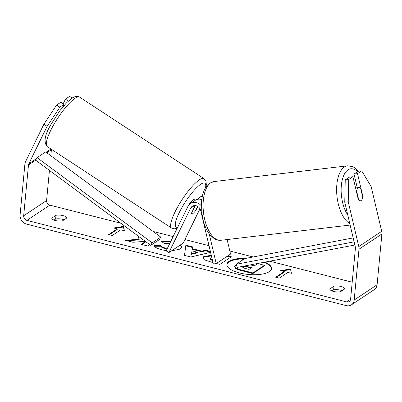 <?xml version="1.0" encoding="UTF-8"?>
<svg xmlns="http://www.w3.org/2000/svg" width="402" height="402" viewBox="0 0 402 402"><rect width="100%" height="100%" fill="white"/><g stroke="black" fill="none" stroke-linecap="round" stroke-linejoin="round"><path stroke-width="0.6" d="M227.12 239.557L230.542 254.074L216.221 263.611L209.196 233.828M197.854 199.256A9.301 7.955 56.3 0 1 199.824 197.251A9.301 7.955 56.3 0 1 202.357 196.221M201.377 205.854A9.301 7.955 -123.7 0 0 190.372 203.548A9.301 7.955 -123.7 0 0 187.96 206.332L166.157 250.848L168.86 252.617L183.181 243.079L199.985 208.769M201.784 199.563A9.301 7.955 56.3 0 0 198.312 199.191L198.312 199.191A9.301 7.955 -123.7 0 0 195.241 200.307L190.372 203.548M216.221 263.611L213.316 263.953L200.754 210.673A5.98 5.115 -123.7 0 0 192.216 206.311A5.98 5.115 -123.7 0 0 190.664 208.1L168.86 252.617M197.814 206.502L196.116 209.975A6.643 1.538 -56.8 0 1 191.739 213.884A6.643 1.538 -56.8 0 1 191.533 213.025L195.181 205.578M360.634 188.312A6.643 3.156 83.3 0 0 358.916 187.568A6.643 3.156 83.3 0 0 358.202 187.834A6.643 3.156 83.3 0 0 356.624 190.98L358.755 200.015A6.643 3.156 83.3 0 0 360.473 200.764A6.643 3.156 83.3 0 0 361.187 200.492A6.643 3.156 83.3 0 0 362.765 197.347L360.634 188.312M356.303 191.02L356.624 190.98M271.461 268.923A22.406 7.99 5.4 0 0 263.888 262.32M246.079 258.305A22.406 7.99 5.4 0 0 226.894 264.4A22.406 7.99 5.4 0 0 239.537 272.943A22.406 7.99 5.4 0 0 271.506 268.616A22.406 7.99 5.4 0 0 264.938 262.119M344.755 202.206L345.243 179.92L348.725 179.508L348.238 201.794L344.755 202.206L355.313 246.984A3.985 3.412 56.3 0 1 355.408 248.305L350.604 299.113A3.985 3.412 56.3 0 1 349.232 301.52A3.985 3.412 56.3 0 1 346.675 301.912L26.909 220.386A3.985 3.412 56.3 0 1 23.678 215.763L28.482 164.956A3.985 3.412 56.3 0 1 28.818 163.745L47.145 126.328L43.898 124.203L56.627 105.038L59.873 107.163L47.145 126.328M352.202 282.214L269.767 261.199M253.149 256.963L229.818 251.014M209.015 245.707L184.905 239.562M173.151 236.567L153.157 231.467M120.816 223.221L49.823 205.126A3.985 3.412 56.3 0 1 46.592 200.503L49.441 170.398M169.729 243.552L164.111 243.361L160.835 240.959L170.855 241.255M180.558 244.828L181.789 247.099L180.342 249.034L171.332 250.969M166.252 250.647L161.805 249.798C157.142 248.521 154.564 247.129 154.066 245.622L160.895 245.662C161.318 246.557 162.609 247.3 164.77 247.883L167.393 248.32M213.005 262.642L204.457 259.898L202.759 257.873L203.789 256.551L211.276 255.29M227.839 255.868L231.336 256.762L219.879 264.39L216.382 263.501M137.695 235.713L139.182 239.28L125.223 240.26L133.062 242.26L145.253 241.311M145.534 241.517L141.278 244.351L147.891 246.039L149.866 244.723M344.725 288.922L340.514 291.726A6.643 2.367 -174.6 0 1 333.529 291.435A6.643 2.367 -174.6 0 1 329.776 288.993L333.987 286.184A6.643 2.367 -174.6 0 1 340.976 286.475A6.643 2.367 -174.6 0 1 344.725 288.922M55.984 215.306L51.768 218.115A6.643 2.367 5.4 0 0 55.521 220.557A6.643 2.367 5.4 0 0 62.506 220.849L66.722 218.045A6.643 2.367 5.4 0 0 62.968 215.598A6.643 2.367 5.4 0 0 55.984 215.306L55.632 219.015L54.029 220.08M287.857 272.405L291.435 273.32L290.53 268.973L280.696 270.581L284.274 271.491L275.682 277.214L279.264 278.129L287.857 272.405M113.655 227.994L123.489 226.386L124.394 230.728L120.811 229.818L112.218 235.542L108.64 234.627L117.233 228.904L113.655 227.994M210.583 252.355L190.829 256.994L184.493 255.381L185.865 245.17L192.91 246.964L192.608 248.758L201.849 251.114L205.568 250.19L210.362 251.411M348.238 201.794L358.795 246.572A7.97 6.819 56.3 0 1 358.986 249.22L354.182 300.028A7.97 6.819 56.3 0 1 351.443 304.837A7.97 6.819 56.3 0 1 346.323 305.62L26.557 224.095A7.97 6.819 56.3 0 1 20.1 214.854L24.904 164.041A7.97 6.819 56.3 0 1 25.572 161.619L43.898 124.203M332.032 290.958L333.64 289.892A6.643 2.367 -174.6 0 1 342.117 290.661M64.114 219.783A6.643 2.367 5.4 0 0 55.632 219.015M357.257 187.759L354.026 174.066L357.514 173.659L361.715 170.855L371.152 186.533L381.709 231.311A7.97 6.819 56.3 0 1 381.9 233.954L377.096 284.767A7.97 6.819 56.3 0 1 374.357 289.576L351.443 304.837M50.828 155.73L51.396 149.695A3.985 3.412 56.3 0 1 51.446 149.353M59.873 107.163L64.079 104.364L60.833 102.239L56.627 105.038M72.154 98.043L69.621 96.385L65.415 99.188L63.169 103.771M68.315 101.088L65.415 99.188M64.079 104.364L62.792 106.992M361.715 170.855L358.232 171.267L354.026 174.066M348.725 179.508L352.931 176.709L349.444 177.121L345.243 179.92M352.931 176.709L358.298 199.487A6.643 3.156 83.3 0 0 360.473 200.764A6.643 3.156 83.3 0 0 361.187 200.492A6.643 3.156 83.3 0 0 362.88 196.432L357.514 173.659M362.559 196.472L362.88 196.432M333.987 286.184L333.64 289.892M244.315 258.898A22.406 7.99 5.4 0 0 226.879 264.707M251.235 264.727L251.401 265.169L254.305 265.908L257.782 263.591L264.41 265.28L264.35 265.898L252.868 273.546L241.562 270.667C237.959 269.727 235.778 268.787 235.019 267.848L234.627 266.189L236.331 264.516M235.019 267.848L234.627 266.189M252.868 273.546L252.928 272.928L241.617 270.049C238.019 269.109 235.838 268.169 235.075 267.229M264.41 265.28L252.928 272.928M242.944 259.808L242.406 259.672L242.356 260.2M242.567 260.059L242.406 259.672M276.31 277.375L284.219 272.109L284.274 271.491M291.239 273.27L290.53 268.973M290.47 269.591L282.149 270.953M115.108 228.361L123.429 227.004L123.489 226.386M123.429 227.004L124.198 230.678M109.269 234.788L117.178 229.522L117.233 228.904M127.107 240.743L139.122 239.899L139.182 239.28M141.906 244.511L145.876 241.773M202.774 258.184L203.729 257.169L211.422 255.923M227.155 256.33L230.647 257.22M211.849 257.727L210.517 258.159L210.07 259.28L212.547 260.697M210.13 258.662L212.387 260.019M180.101 245.13L181.729 247.406M154.453 246.245L160.835 246.28L160.895 245.662M160.835 246.28C161.257 247.175 162.549 247.918 164.709 248.501L167.101 248.918M161.569 241.496L170.574 241.833M192.608 248.758L192.548 249.376L201.794 251.732L201.849 251.114M201.794 251.732L205.507 250.808L205.568 250.19M205.507 250.808L210.517 252.084M184.518 255.386L185.865 245.17M185.804 245.788L192.809 247.572M191.452 253.707L191.392 254.325L197.307 252.853L197.367 252.235L192.045 250.878L191.452 253.707L197.367 252.235M242.707 266.35L242.145 266.918L244.717 268.3L249.054 269.405L251.808 267.571L244.381 266.029M251.124 268.028L247.381 267.074C245.034 266.506 243.396 266.506 242.466 267.074L242.26 267.229M195.251 200.302L194.156 199.583A6.643 1.538 123.2 0 0 193.101 199.854A6.643 1.538 123.2 0 0 188.719 205.1M195.437 205.608A6.643 1.538 123.2 0 0 195.221 205.889L195.076 205.794M195.221 205.889L191.523 213.437A6.643 1.538 123.2 0 0 191.739 213.884A6.643 1.538 123.2 0 0 192.789 213.613A6.643 1.538 123.2 0 0 195.533 210.769L197.668 206.412M354.845 245.009L237.185 267.4L236.255 264.265L244.848 258.541L353.177 237.924M354.097 241.838L236.255 264.265M37.105 157.659L45.697 151.936L160.775 237.11L159.313 239.632L150.72 245.356L35.642 160.187L37.105 157.659L152.182 242.833L150.72 245.356M160.775 237.11L152.182 242.833M194.462 205.573L190.664 208.1M349.78 223.522A29.562 14.045 -96.7 0 1 336.896 195.508A29.562 14.045 -96.7 0 1 344.348 167.036A29.562 14.045 -96.7 0 1 347.524 165.83L352.509 166.579L354.252 167.478L358.433 171.242M357.579 171.704A26.241 12.467 83.3 0 0 347.996 169.855A26.241 12.467 83.3 0 0 341.132 189.739A26.241 12.467 83.3 0 0 347.78 215.03M347.524 165.83L213.995 181.563A29.562 14.045 83.3 0 0 210.814 182.769A29.562 14.045 83.3 0 0 204.01 216.03A29.562 14.045 83.3 0 0 220.914 240.285L350.142 225.06M350.579 299.309L346.675 301.912M49.823 205.126L26.909 220.386M50.928 149.016L46.099 152.232M36.577 158.574L28.818 163.745M51.396 149.695L46.803 152.755M35.642 160.187L28.482 164.956M46.592 200.503L23.678 215.763M381.709 231.311L358.795 246.572M381.9 233.954L358.986 249.22M377.096 284.767L354.182 300.028M241.562 270.667L241.617 270.049M203.729 257.169L203.789 256.551M203.698 257.19L203.759 256.571M164.709 248.501L164.77 247.883M242.466 267.074L242.522 266.456M242.431 267.094L242.491 266.476M247.381 267.074L247.436 266.456M47.265 146.614A29.562 6.834 -56.8 0 1 53.943 124.334A29.562 6.834 -56.8 0 1 74.988 98.364A29.562 6.834 -56.8 0 1 79.671 97.158L204.015 178.639A29.562 6.834 123.2 0 0 199.332 179.845A29.562 6.834 123.2 0 0 178.287 205.814A29.562 6.834 123.2 0 0 171.604 228.095L47.265 146.614C43.391 142.308 44.707 134.786 51.2 124.062L59.993 110.515L66.37 102.987L71.852 98.239C75.174 96.163 77.782 95.802 79.671 97.158M177.709 227.256A26.241 6.065 -56.8 0 1 180.629 209.894A26.241 6.065 -56.8 0 1 200.739 184.257A26.241 6.065 -56.8 0 1 205.507 187.769M199.824 197.251L202.528 195.452M213.995 181.563L209.718 183.171C207.583 184.649 205.874 186.754 204.583 189.488C202.985 192.875 201.98 196.874 201.573 201.492L201.789 212.894L203.236 220.547C204.759 226.331 206.98 231.055 209.894 234.733L214.186 238.637C214.748 238.974 216.919 240.537 220.914 240.285M355.579 187.96L358.916 187.568M171.604 228.095L174.795 228.874L177.237 228.23M205.985 187.015L206.332 184.865L206.005 181.277L204.015 178.639"/></g></svg>
